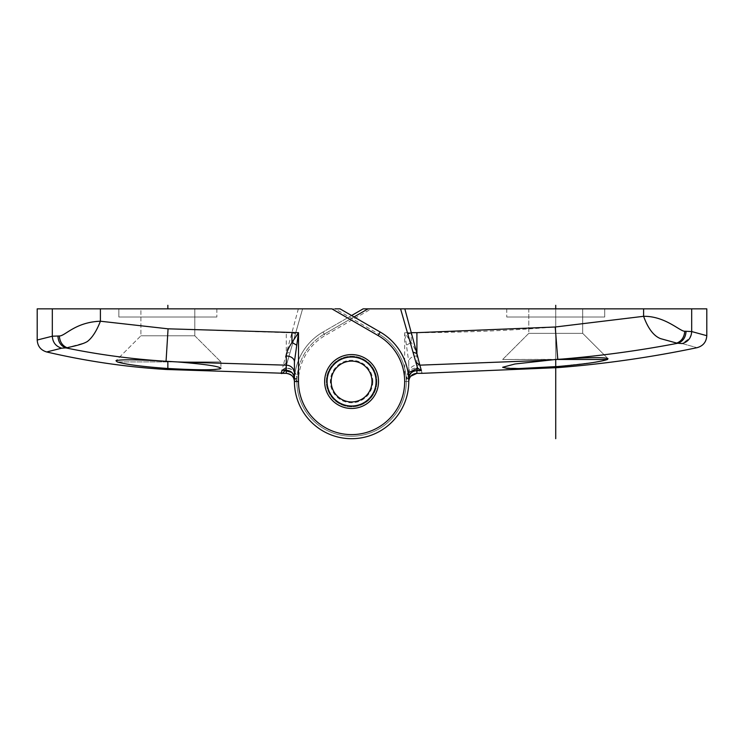 <?xml version="1.0" encoding="UTF-8"?>
<svg xmlns="http://www.w3.org/2000/svg" width="744" height="744" viewBox="0 0 744 744"><rect width="100%" height="100%" fill="white"/><g stroke="black" fill="none" stroke-linecap="round" stroke-linejoin="round"><path stroke-width="0.56" stroke-dasharray="3.72 2.79" d="M175.677 368.912L166.061 368.364C141.983 366.587 125.727 364.439 117.273 361.928L115.962 360.738L140.904 335.795L140.904 308.853L194.798 308.853L140.904 308.853L194.798 308.853L194.798 335.795L140.904 335.795L194.798 335.795L140.904 335.795L194.798 335.795L220.931 361.928L194.798 335.795L194.798 308.853L140.904 308.853L140.904 335.795L115.962 360.738C119.97 359.38 136.115 359.519 164.405 361.166C131.111 358.999 98.329 354.6 66.086 347.95L85.337 342.64C91.233 339.404 96.255 332.261 100.403 321.222L168.07 328.82L166.061 361.249L164.405 361.166M117.273 361.928L220.931 361.928L117.273 361.928M37.2 308.853L331.861 308.853M281.874 370.307L285.77 367.49L302.594 308.853L284.952 370.373L302.594 308.853L340.027 308.853L380.165 332.019A57.158 57.158 0 0 1 408.744 381.523A57.158 57.158 0 0 0 380.165 332.019A57.158 57.158 0 0 1 351.587 438.69A57.158 57.158 0 0 1 294.429 381.523A57.158 57.158 0 0 0 351.587 438.69A57.158 57.158 0 0 0 408.744 381.523A57.158 57.158 0 0 1 351.587 438.69A57.158 57.158 0 0 1 294.429 381.523L294.429 378.798C293.945 373.832 291.229 371.098 286.282 370.605L281.79 370.586L286.291 368.159C292.727 368.81 296.261 372.353 296.875 378.798L294.429 378.798L294.429 381.523A57.158 57.158 0 0 1 323.008 332.019L363.146 308.853L368.038 308.853L363.146 308.853L323.008 332.019A57.158 57.158 0 0 0 351.587 438.69A57.158 57.158 0 0 0 408.744 381.523L408.744 381.477M285.519 368.159L302.594 308.853L335.126 308.853L378.938 334.14A54.712 54.712 0 0 1 406.298 381.523A54.712 54.712 0 0 0 378.938 334.14L380.165 332.019A57.158 57.158 0 0 1 351.587 438.69A57.158 57.158 0 0 1 323.008 332.019L363.146 308.853L706.8 308.853M118.854 308.853L216.848 308.853L118.854 308.853L216.848 308.853L118.854 308.853L118.854 317.018L216.848 317.018L118.854 317.018L216.848 317.018L118.854 317.018L118.854 308.853M291.676 372.381L296.875 381.486A54.712 54.712 0 0 0 351.568 436.235A54.712 54.712 0 0 0 406.298 381.523A54.712 54.712 0 0 1 351.587 436.235A54.712 54.712 0 0 1 296.875 381.523L294.429 381.523A57.158 57.158 0 0 0 351.587 438.69A57.158 57.158 0 0 0 408.744 381.523L408.744 378.789M327.09 381.523A24.496 24.496 0 0 1 351.587 357.027A24.496 24.496 0 0 1 376.083 381.523A24.496 24.496 0 0 1 351.587 406.019A24.496 24.496 0 0 1 327.09 381.523A24.496 24.496 0 0 0 351.587 406.019A24.496 24.496 0 0 0 376.083 381.523A24.496 24.496 0 0 0 351.587 357.027A24.496 24.496 0 0 0 327.09 381.523A24.496 24.496 0 0 0 351.587 406.019A24.496 24.496 0 0 0 376.083 381.523A24.496 24.496 0 0 0 351.587 357.027A24.496 24.496 0 0 0 327.09 381.523A24.496 24.496 0 0 1 351.587 357.027A24.496 24.496 0 0 1 376.083 381.523A24.496 24.496 0 0 1 351.587 406.019A24.496 24.496 0 0 1 327.09 381.523A24.496 24.496 0 0 0 351.587 406.019A24.496 24.496 0 0 0 376.083 381.523A24.496 24.496 0 0 0 351.587 357.027A24.496 24.496 0 0 0 327.09 381.523A24.496 24.496 0 0 1 351.587 357.027A24.496 24.496 0 0 1 376.083 381.523A24.496 24.496 0 0 0 351.587 357.027A24.496 24.496 0 0 0 327.09 381.523A24.496 24.496 0 0 1 351.587 357.027A24.496 24.496 0 0 1 376.083 381.523A24.496 24.496 0 0 1 351.587 406.019A24.496 24.496 0 0 1 327.09 381.523A24.496 24.496 0 0 0 351.587 406.019A24.496 24.496 0 0 0 376.083 381.523A24.496 24.496 0 0 1 351.587 406.019A24.496 24.496 0 0 1 327.09 381.523A24.496 24.496 0 0 0 351.587 406.019A24.496 24.496 0 0 0 376.083 381.523A24.496 24.496 0 0 0 351.587 357.027A24.496 24.496 0 0 0 327.09 381.523A24.496 24.496 0 0 1 351.587 357.027A24.496 24.496 0 0 1 376.083 381.523M281 373.33L281 373.33A2041.462 2041.462 0.2 0 0 281.158 373.33L282.404 373.088M284.757 370.893L282.925 372.865M220.903 368.382L220.019 368.866M219.071 369.08L215.453 369.489M208.711 369.749L201.857 369.777M199.373 369.749L186.856 369.415M166.061 361.249L177.453 361.937C204.516 364.132 219.006 366.243 220.931 368.271L220.931 361.928L177.453 361.928L220.931 361.928L220.931 368.252M177.453 361.937L283.343 365.155L281.79 370.586M67.183 347.783C62.431 345.839 59.818 341.905 59.325 335.972L52.312 336.214C52.712 342.417 55.837 346.406 61.659 348.183C41.645 353.233 41.645 353.233 61.659 348.183L64.216 347.922M57.92 336.009C58.265 342.166 60.989 346.146 66.086 347.95M59.325 335.972C63.938 336.13 79.682 320.701 100.403 321.222L100.403 308.853M287.286 362.216L283.343 365.155L286.273 353.567L286.263 332.661L168.07 328.82M298.344 308.853L286.273 353.567L290.197 352.079M286.263 332.661L291.518 332.661L295.442 333.786M52.312 308.853L52.312 336.214L37.2 340.027M294.429 378.51L296.875 378.51C296.261 372.065 292.727 368.522 286.291 367.871L285.64 367.871M294.429 361.733A8.165 5.831 -0 0 1 294.429 361.817L294.419 373.293M216.848 308.853L216.848 317.018L216.848 308.853M376.901 381.523A25.315 25.315 0 0 1 351.587 406.838A25.315 25.315 0 0 1 326.272 381.523A25.315 25.315 0 0 1 351.587 356.209A25.315 25.315 0 0 1 376.901 381.523A25.315 25.315 0 0 0 351.587 356.209A25.315 25.315 0 0 0 326.272 381.523A25.315 25.315 0 0 0 351.587 406.838A25.315 25.315 0 0 0 376.901 381.523M372.818 381.523A21.232 21.232 0 0 1 351.587 402.755A21.232 21.232 0 0 1 330.355 381.523A21.232 21.232 0 0 1 351.587 360.291A21.232 21.232 0 0 1 372.818 381.523M600.919 361.175L607.495 359.482L607.988 358.654C604.519 357.204 589.36 357.325 562.492 359.036C601.422 355.79 639.84 350.526 677.747 343.254L682.146 343.561C702.038 349.066 702.038 349.066 682.146 343.561L689.874 338.018M706.8 335.693L691.688 331.554L691.241 334.837M593.851 362.43L557.777 366.522L521.2 368.522L502.981 367.648M528.789 333.349L582.682 333.349L528.789 333.349L582.682 333.349L528.789 333.349L502.656 359.482L555.731 359.482L502.656 359.482L528.789 333.349L528.789 308.853L582.682 308.853L582.682 333.349L607.988 358.654L582.682 333.349L582.682 308.853L528.789 308.853L582.682 308.853L528.789 308.853L528.789 333.349M407.731 333.786L400.579 308.853L368.038 308.853L324.226 334.14L368.038 308.853L400.579 308.853L418.221 370.373L422.173 373.321L421.299 370.298L416.891 370.326L421.299 370.298L416.882 367.871C410.446 368.522 406.912 372.065 406.298 378.51L408.744 378.51C409.302 373.395 412.009 370.67 416.891 370.326C411.944 370.819 409.228 373.544 408.744 378.51L408.744 381.523A57.158 57.158 0 0 1 351.587 438.69A57.158 57.158 0 0 1 294.429 381.523L296.875 381.523A54.712 54.712 0 0 1 324.226 334.14A54.712 54.712 0 0 0 351.587 436.235A54.712 54.712 0 0 0 406.298 381.523A54.712 54.712 0 0 1 351.587 436.235A54.712 54.712 0 0 1 296.875 381.523A54.712 54.712 0 0 0 351.587 436.235A54.712 54.712 0 0 0 378.938 334.14L380.165 332.019L378.938 334.14M604.723 308.853L506.738 308.853L604.723 308.853L506.738 308.853L604.723 308.853L604.723 317.018L506.738 317.018L604.723 317.018L506.738 317.018L604.723 317.018L604.723 308.853M351.587 315.521L323.008 332.019A57.158 57.158 0 0 0 294.429 381.523L296.875 381.523L296.875 378.798M417.524 367.871L418.221 370.373L422.173 373.33M408.679 378.789L406.298 378.789L408.093 372.884M400.579 308.853L415.868 362.179M502.795 367.527L514.885 364.002L555.731 359.482L555.731 308.853L555.731 367.787M607.495 359.482L502.656 359.482L557.768 359.343L555.229 327.007C507.287 330.782 459.281 332.67 411.2 332.67L404.662 332.67L408.744 361.817L408.744 378.51M562.492 359.036L557.768 359.343M684.768 331.229C684.257 337.237 681.578 341.189 676.733 343.086L677.747 343.254C682.918 341.496 685.689 337.506 686.07 331.285L684.768 331.229C680.286 331.731 665.527 316.023 643.597 316.312L555.229 327.007M676.733 343.086L660.607 338.65C653.753 336.018 648.08 328.569 643.597 316.312L643.597 308.853M691.688 331.554L686.07 331.285M416.891 370.317L416.891 355.985A8.165 5.831 0 0 0 408.744 361.817L408.744 381.523A57.158 57.158 0 0 0 380.165 332.019A57.158 57.158 0 0 1 351.587 438.69A57.158 57.158 0 0 1 323.008 332.019A57.158 57.158 0 0 0 351.587 438.69A57.158 57.158 0 0 0 408.744 381.523L406.298 381.523L406.298 378.798M416.891 355.985C416.789 352.721 414.892 348.229 411.2 342.482L404.662 332.67L404.662 381.523A53.075 53.075 0 0 1 351.587 434.608A53.075 53.075 0 0 1 325.044 335.563L371.312 308.853M506.738 308.853L506.738 317.018L506.738 308.853M167.856 361.352L167.856 369.582M286.282 373.349L286.291 368.159M166.061 368.364L166.061 369.47M296.875 378.51L296.875 381.523A54.712 54.712 0 0 0 351.605 436.235A54.712 54.712 0 0 0 406.298 381.486A10.621 10.621 -5.1 0 1 416.9 370.903A1875.689 1875.689 179.8 0 0 418.416 370.893M286.282 370.317L286.291 367.871M557.777 367.629L557.777 366.522M354.032 316.935L324.226 334.14L323.008 332.019A57.158 57.158 0 0 0 294.429 381.523A57.158 57.158 0 0 1 323.008 332.019L325.044 335.563M416.882 370.903L416.891 373.349M408.744 373.293A8.165 8.128 179.9 0 1 416.91 365.164L546.115 360.301M324.635 381.523A26.951 26.951 0 0 0 351.587 408.475A26.951 26.951 0 0 0 378.529 381.523A26.951 26.951 0 0 0 351.587 354.581A26.951 26.951 0 0 0 324.635 381.523M404.662 381.523L408.744 381.523A57.158 57.158 0 0 1 351.587 438.69A57.158 57.158 0 0 1 294.429 381.523M324.226 334.14A54.712 54.712 0 0 0 296.875 381.523M406.298 378.51L406.298 381.523M406.838 344.937L411.2 342.482L411.2 332.67M294.429 361.817L294.429 371.665M409.377 378.38L408.744 381.514M408.744 361.817L408.744 371.702"/><path stroke-width="1.12" d="M64.216 347.922L66.076 347.95C98.329 354.6 131.111 358.999 164.405 361.166C136.068 359.519 119.923 359.38 115.962 360.738L117.273 361.928C125.876 364.458 142.132 366.606 166.061 368.364C199.187 370.27 217.481 370.242 220.931 368.271L220.903 368.382M220.931 368.252L220.931 368.271C218.978 366.243 204.479 364.132 177.453 361.937L286.273 365.164L286.273 355.985C286.375 352.74 288.272 348.238 291.974 342.482L298.511 332.67L294.429 361.817L294.429 381.523A57.158 57.158 0 0 0 351.587 438.69A57.158 57.158 0 0 0 380.165 332.019L340.027 308.853L335.126 308.853M298.511 381.523L294.429 381.523C293.945 376.566 291.229 373.841 286.282 373.349L166.061 369.47C125.764 366.978 85.969 361.138 46.658 351.959C40.753 350.164 37.6 346.183 37.2 340.027L37.2 308.853L331.861 308.853L378.129 335.563A53.075 53.075 0 0 1 351.587 434.608A53.075 53.075 0 0 1 298.511 381.523L298.511 332.67L168.07 328.82L100.403 321.222C75.051 322.18 65.109 336.149 59.325 335.972C59.818 341.896 62.431 345.839 67.183 347.783L61.668 348.183C41.645 353.233 41.645 353.233 61.659 348.183C55.837 346.406 52.722 342.417 52.312 336.214L59.325 335.972M281.158 373.33A2041.462 2041.462 0.2 0 0 286.282 373.349L286.291 370.903L291.676 372.381M284.961 370.317L284.757 370.893M284.952 370.373C283.194 373.004 281.883 373.99 281 373.33L282.246 370.307M282.925 372.865L282.404 373.088M286.282 373.349C291.667 374.306 294.382 377.031 294.429 381.523L294.429 381.477M220.019 368.866L219.071 369.08M215.453 369.489L208.711 369.749M201.857 369.777L199.373 369.749M186.856 369.415L175.677 368.912M286.282 365.164L286.282 370.317C291.229 370.819 293.945 373.544 294.429 378.51L294.429 381.421M37.2 340.027L52.312 336.214L52.312 308.853M66.086 347.95C60.989 346.146 58.265 342.166 57.92 336.009M100.403 308.853L100.403 321.222C96.599 331.006 92.256 337.767 87.364 341.505C81.44 345.151 68.132 347.197 67.183 347.783M164.405 361.166L177.453 361.937M286.254 365.164A8.165 8.128 -179.9 0 1 294.419 373.293L294.429 378.51C293.871 373.395 291.155 370.67 286.282 370.326L281.874 370.307M294.429 361.733A8.165 5.831 -0 0 0 286.273 355.985M376.083 381.523A24.496 24.496 0 0 1 351.587 406.019A24.496 24.496 0 0 1 327.09 381.523A24.496 24.496 0 0 1 351.587 357.027A24.496 24.496 0 0 1 376.083 381.523A24.496 24.496 0 0 1 351.587 406.019A24.496 24.496 0 0 1 327.09 381.523A24.496 24.496 0 0 0 351.587 406.019A24.496 24.496 0 0 0 376.083 381.523A24.496 24.496 0 0 0 351.587 357.027A24.496 24.496 0 0 0 327.09 381.523M331.173 381.523A20.413 20.413 0 0 0 351.587 401.937A20.413 20.413 0 0 0 372 381.523A20.413 20.413 0 0 0 351.587 361.11A20.413 20.413 0 0 0 331.173 381.523M686.07 331.285C685.689 337.506 682.918 341.496 677.747 343.254L682.146 343.561C702.038 349.066 702.038 349.066 682.146 343.561C688.079 341.84 691.26 337.841 691.688 331.554L706.8 335.693L706.8 308.853L691.688 308.853L691.688 331.554L684.768 331.229C680.314 331.712 665.35 315.986 643.597 316.312L643.597 316.312C648.061 328.541 653.716 335.981 660.551 338.632L676.733 343.086C681.578 341.189 684.257 337.237 684.768 331.229M691.241 334.837L689.874 338.018M351.587 315.521L363.146 308.853L691.688 308.853L691.688 331.536M555.731 367.787L555.731 438.69L555.731 359.473L514.978 363.983L502.656 367.276L506.878 368.336L518.912 368.559L557.777 366.522C583.668 364.262 600.241 361.909 607.495 359.482L607.988 358.654C604.593 357.204 589.425 357.325 562.492 359.036C601.422 355.79 639.84 350.526 677.747 343.254L676.733 343.086M600.919 361.175L593.851 362.43M546.115 360.301L419.83 365.155L421.383 370.586L417.654 368.159L415.868 362.179L419.83 365.155L416.91 353.558L416.91 332.661L555.229 327.007L643.597 316.312L643.597 308.853M607.495 359.482L555.731 359.482L562.492 359.036M422.164 373.321L416.891 373.349L416.891 370.605C411.944 371.098 409.228 373.832 408.744 378.789L408.744 381.523C409.228 376.566 411.944 373.841 416.891 373.349A1878.144 1878.144 -0.2 0 0 422.173 373.321L422.015 373.33M408.093 372.884L417.654 368.159M404.829 308.853L416.91 353.558L412.976 352.079L415.868 362.179L400.579 308.853M412.976 352.079L407.731 333.786L411.655 332.661L416.91 332.661M167.856 369.582L167.856 361.352M167.856 308.853L167.856 305.31L167.856 308.853M555.731 308.853L555.731 305.31L555.731 308.853M286.273 370.903A2039.006 2039.006 -179.8 0 1 284.803 370.893M166.061 369.47L166.061 368.364M166.061 361.249L168.07 328.82M378.529 381.523A26.951 26.951 0 0 1 351.587 408.475A26.951 26.951 0 0 1 324.635 381.523A26.951 26.951 0 0 1 351.587 354.581A26.951 26.951 0 0 1 378.529 381.523M408.744 381.523A57.158 57.158 0 0 0 380.165 332.019L378.129 335.563M286.282 370.326L282.041 370.307M296.326 344.937L291.974 342.482L291.974 332.67M557.777 366.522L557.777 367.629C604.63 363.956 651.056 357.306 697.063 347.681C703.126 345.969 706.372 341.98 706.8 335.693M555.229 327.007L557.768 359.343M368.038 308.853L354.032 316.935M421.383 370.586L416.891 370.605L416.882 368.159L416.891 370.326M416.891 373.349L410.66 376.259L409.377 378.38M422.173 373.33L557.777 367.629M415.868 362.179L417.44 367.638"/></g></svg>
